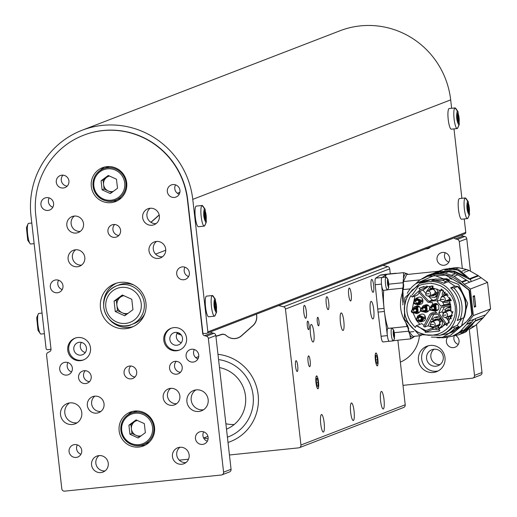 <?xml version="1.0" encoding="UTF-8"?>
<svg xmlns="http://www.w3.org/2000/svg" width="517" height="517" viewBox="0 0 517 517"><rect width="100%" height="100%" fill="white"/><g stroke="black" fill="none" stroke-linecap="round" stroke-linejoin="round"><path stroke-width="0.78" d="M258.145 394.762A45.38 44.404 68.9 0 1 230.239 441.66A45.38 44.404 68.9 0 1 228.01 442.449A45.38 44.404 -111.1 0 0 230.239 441.66A45.38 44.404 -111.1 0 0 258.145 394.762A45.38 44.404 -111.1 0 0 217.967 354.319A45.38 44.404 68.9 0 1 258.145 394.762M195.846 357.693A45.38 44.404 68.9 0 1 197.578 356.982A45.38 44.404 68.9 0 1 198.715 356.562A45.38 44.404 -111.1 0 0 197.578 356.982A45.38 44.404 -111.1 0 0 195.846 357.693M253.091 395.285A40.19 39.331 68.9 0 1 228.378 436.82A40.19 39.331 68.9 0 1 227.409 437.175A40.19 39.331 68.9 0 0 228.378 436.82A40.19 39.331 68.9 0 0 253.091 395.285A40.19 39.331 68.9 0 0 218.568 359.593A40.19 39.331 68.9 0 1 253.091 395.285M208.099 438.875A40.19 39.331 68.9 0 1 203.879 437.931A40.19 39.331 68.9 0 0 208.099 438.875M225.877 423.746A32.416 31.718 -111.1 0 0 234.22 424.489M219.479 367.581A32.416 31.718 68.9 0 1 245.504 396.067A32.416 31.718 68.9 0 1 226.498 429.188M159.204 215.007A11.665 11.413 -111.1 0 0 158.144 215.835L150.88 222.291M215.919 336.334A62.622 61.277 -111.1 0 0 221.289 334.661A5.183 5.073 68.9 0 1 226.265 335.559L226.737 335.953A11.665 11.413 -111.1 0 0 241.536 335.817L252.949 325.684A11.665 11.413 -111.1 0 0 256.438 314.155M176.937 333.433A62.622 61.277 -111.1 0 0 181.331 335.1M407.971 274.398A32.119 6.398 84.1 0 0 406.905 273.642A32.119 6.398 84.1 0 0 403.473 278.508A25.417 5.067 84.1 0 0 403.105 282.702A6.482 1.292 -95.9 0 1 402.698 288.169A25.417 5.067 84.1 0 0 402.42 292.628A32.119 6.398 84.1 0 0 402.982 303.725M405.716 322.065A32.119 6.398 84.1 0 0 405.832 322.602A25.417 5.067 84.1 0 0 407.06 326.479A6.482 1.292 -95.9 0 1 408.63 331.19A25.417 5.067 84.1 0 0 409.878 334.757A32.119 6.398 84.1 0 0 413.458 337.258A32.119 6.398 84.1 0 0 414.35 336.302M413.458 337.258L410.582 338.893L409.878 334.757M408.63 331.19L394.516 332.644M393.605 340.516A25.417 5.067 84.1 0 0 394.122 340.593L410.582 338.893M392.08 328.024L407.06 326.479M405.832 322.602C400.106 313.457 398.969 303.466 402.42 292.628M402.698 288.169L387.718 289.714M383.717 290.321A25.417 5.067 84.1 0 0 384.215 309.935A25.417 5.067 84.1 0 0 388.08 328.373M389.01 284.15L403.105 282.702M403.473 278.508L403.59 272.646L406.905 273.642M403.59 272.646L387.123 274.34A25.417 5.067 84.1 0 0 386.858 274.404A25.417 5.067 84.1 0 0 385.178 277.138M388.222 339.727A6.482 1.292 -95.9 0 1 387.375 335.617L384.396 311.473A33.321 6.637 -95.9 0 1 384.215 309.935A33.321 6.637 -95.9 0 1 384.047 308.39L381.501 284.079A6.482 1.292 -95.9 0 1 381.992 277.5L386.561 274.559A33.321 6.637 -95.9 0 1 386.858 274.404A33.321 6.637 -95.9 0 1 387.162 274.327L391.951 273.648L385.676 274.294A6.482 1.292 84.1 0 0 385.676 274.294A6.482 1.292 84.1 0 0 385.669 274.294L391.957 273.648M394.212 340.58A33.321 6.637 -95.9 0 1 394.09 340.606L393.502 340.69M382.942 341.937L389.217 341.291L382.929 341.937A6.482 1.292 -95.9 0 1 382.929 341.937A6.482 1.292 -95.9 0 1 381.055 336.27L378.076 312.126A33.321 6.637 -95.9 0 1 377.727 309.043L375.187 284.731A6.482 1.292 -95.9 0 1 375.672 278.146L380.241 275.206A33.321 6.637 -95.9 0 1 380.842 274.979L385.669 274.294M410.311 288.861L402.911 289.623L403.312 302.206M402.911 289.623L403.512 281.558L419.894 279.871M438.545 271.251L406.646 274.533L403.512 281.558M433.53 273.273L441.854 270.068M440.516 270.805L437.951 271.574L443.799 269.318L456.143 267.644L458.825 267.787L466.444 269.473L469.178 270.456L477.986 275.477L487.544 282.392L490.568 308.933L482.846 318.136L475.453 325.51L469.249 329.452M462.03 271.173L466.444 269.473M456.143 267.644L451.619 269.389M448.775 269.68L453.519 267.851M441.492 270.43L441.977 270.378M437.951 271.574L437.046 272.123M436.775 272.226L435.482 272.427M473.023 327.235L470.748 328.114M471.956 326.86L475.453 325.51M482.846 318.136L475.459 320.986M475.466 320.572L483.214 317.587M475.239 318.808L473.921 319.319L470.651 323.325L464.143 329.872L461.125 332.082L461.287 333.517L475.478 320.663L475.246 318.627L485.062 315.021M473.921 319.319L468.396 321.445L473.365 315.564L490.568 308.933M487.544 282.392L470.341 289.022L473.365 315.564M473.087 296.222L474.483 295.685L475.73 306.62L474.335 307.156L473.087 296.222M470.341 289.022L464.163 284.285L480.823 277.862M449.557 268.233L444.717 270.1L454.159 269.124L459.258 269.958L470.832 279.871L471.006 281.649M470.535 278.96L478.464 275.904M470.27 278.45L477.986 275.477M469.178 270.456L464.156 272.394M470.832 279.871L454.269 271.884L454.43 273.319L457.868 274.818L469.688 282.153M439.851 271.063L439.909 271.748M436.387 272.537L429 275.225L427.585 275.471L432.309 273.745M454.159 269.124L444.717 270.1M440.51 270.785L440.607 271.677M413.794 331.604L409.27 332.069L413.025 336.438L421.239 335.591M461.287 333.517L458.896 334.79L461.623 333.517L472.603 324.534L464.796 332.295L462.986 333.213L466.276 331.591L475.478 320.663M464.163 284.285L461.694 281.759L454.1 276.272L445.047 273.099L436.038 273.441L432.748 273.939L432.832 274.714C444.058 272.776 453.752 275.916 461.907 284.156L469.572 290.431L472.299 314.342L466.224 322.033L450.624 335.236M440.006 337.653L443.366 337.763L447.748 337.129M448.123 337.013L452.239 336.263L458.308 332.909L460.369 331.326L466.554 324.418L468.396 321.445M455.929 334.842L451.91 336.399L461.125 332.082M460.13 331.41L464.143 329.872M453.26 269.473L457.713 270.081L467.006 276.976L454.54 271.302L453.629 271.651L449.17 271.05L439.728 272.02L446.268 271.451L442.365 272.963M471.62 322.059L466.851 323.894M475.73 306.62L475.614 306.226M474.49 296.331L474.419 295.711M474.296 306.671L475.659 306.626M462.108 282.211L466.87 280.369M453.629 271.651L454.269 271.884M461.694 281.759L466.366 279.955M457.868 274.818L454.1 276.272M451.729 275.141L455.425 273.719M454.43 273.319L448.737 271.677L445.047 273.099M446.268 271.451L448.737 271.677M415.662 283.852L419.339 280.304L427.585 275.471M430.034 274.624L436.367 272.407M431.921 274.12L432.012 274.895L427.598 276.298L445.635 275.109L461.41 284.344L461.907 284.156M454.54 271.302L450.068 270.701L437.317 272.013L432.748 273.939M406.562 323.577L409.27 332.069M402.788 304.901L402.911 304.125M406.957 325.128L407.525 325.07M462.986 333.213L461.351 333.678M471.226 322.621L466.554 324.418M458.896 334.79L453.881 335.636M462.011 331.481L458.308 332.909M466.224 322.033L471.84 315.389M468.893 289.494L468.396 289.688L469.074 290.619L471.795 314.536L471.342 315.583M468.396 289.688L461.41 284.344M465.727 322.227L450.359 335.339L444.581 336.929M422.253 278.999L427.598 276.298M432.832 274.714L432.012 274.895M436.038 273.441L439.728 272.02L436.438 272.517M439.986 273.066L443.683 271.645M473.1 296.312L473.656 296.422M473.158 296.713L474.548 296.325L475.659 306.103L474.283 306.549M474.548 296.325L473.165 296.771M473.643 296.299L473.126 296.493M439.502 272.045L436.419 272.362M437.052 337.743L439.166 337.711M403.719 284.66L403.376 288.848M407.596 325.561L408.734 328.864M449.525 278.101L451.651 279.18M439.928 337.659L439.192 337.944M420.153 281.694L431.223 279.374L446.707 278.741L449.467 279.955L448.336 281.681L454.921 286.192L458.036 286.424C465.875 295.653 467.963 305.999 464.292 317.457L461.507 318.84L460.602 320.611M425.517 331.507L418.214 326.35M412.023 295.168L418.809 285.739M446.707 278.741L442.436 280.253L431.669 280.544A27.873 27.278 -111.1 0 1 444.045 283.335L448.336 281.681L455.025 286.198M458.036 286.424L453.932 287.924L450.63 287.846A27.873 27.278 -111.1 0 1 457.215 320.495L461.507 318.84L457.164 325.471L458.883 326.641L452.769 331.946L448.504 333.523A29.818 29.178 -111.1 0 0 454.857 328.082L452.873 327.119L457.164 325.471M429.078 281.539C458.585 279.406 468.008 326.356 439.877 335.346L418.938 334.667L404.397 319.151L404.766 297.882L419.823 283.329L429.078 281.539M431.223 279.374L426.932 281.028A27.873 27.278 -111.1 0 0 422.415 282.327L419.823 283.329M439.877 335.346L442.468 334.35A27.873 27.278 -111.1 0 0 452.873 327.119M450.63 287.846L454.921 286.192M440.284 335.19L448.504 333.523M458.883 326.641L452.465 332.063M458.579 326.757L454.857 328.082M457.215 320.495L464.292 317.457M457.739 286.541C465.61 295.763 467.698 306.109 463.995 317.574M444.045 283.335L445.48 281.571L449.467 279.955M446.404 278.857L449.163 280.072M426.932 281.028L417.129 282.864L420.399 281.532M417.129 282.864A29.818 29.178 -111.1 0 0 407.267 293.32M460.214 319.054A29.818 29.178 -111.1 0 0 453.932 287.924M445.48 281.571A29.818 29.178 -111.1 0 0 442.436 280.253M455.251 306.723L455.361 311.467C454.443 318.065 455.199 314.226 453.273 320.113L449.893 325.768L446.216 329.549C440.523 333.536 444.439 331.1 439.224 333.652C435.159 334.757 442.171 333.355 432.794 335.19C425.581 335.313 431.488 335.52 425.659 334.913L418.996 332.709C417.562 332.121 415.229 330.441 411.991 327.675L408.65 323.558C407.713 322.602 405.819 317.994 405.496 316.921L404.443 311.951L404.313 307.505L404.85 303.473L406.976 297.378C410.918 291.439 412.915 288.829 412.98 289.559C417.167 286.496 416.056 286.929 420.476 285.022L422.331 284.389C429.433 283.251 432.419 282.922 431.281 283.413L435.256 284.02L440.109 285.688C438.746 284.796 444.769 287.956 447.709 291L451.742 296.235L453.9 300.855L455.251 306.723M458.476 326.686L452.123 332.134M457.551 286.528C465.462 295.776 467.555 306.154 463.827 317.658M449.099 280.182L446.055 278.857M420.508 285.009L420.476 285.022C418.557 285.694 416.405 286.922 414.02 288.706C412.753 289.572 410.847 291.685 408.307 295.052L405.974 299.75L404.365 307.195C404.643 313.593 404.94 316.533 405.276 316.029L407.202 320.992L409.432 324.618C408.281 323.448 412.605 328.767 416.153 331.042C416.909 331.933 423.016 334.415 422.958 334.234L427.54 335.165L432.826 335.178C436.051 334.745 438.183 334.234 439.224 333.652L439.256 333.639M445.712 324.153L438.836 329.18L439.915 330.68L438.371 331.345L425.148 332.289L425.937 330.609L416.159 325.768L415.371 327.448C405.832 317.897 404.326 307.285 410.866 295.614L412.088 297.029L420.159 289.837L418.938 288.428L421.394 287.303L433.156 286.082L432.574 287.814L440.646 290.716L441.227 288.977L451.283 300.661L449.467 300.92L451.141 311.932L452.957 311.673L446.785 325.658L445.712 324.153L448.995 322.886M451.128 300.28L449.467 300.92M442.707 289.921L440.646 290.716M423.972 286.483L418.938 288.428M426.784 285.959L427.643 286.954L420.159 289.837M427.643 286.954L422.932 290.205L419.739 291.439L418.828 292.325L427.979 302.219L431.165 302.678L432.076 302.225L436.27 313.115L431.049 313.321L429.717 314.523L423.649 326.421L424.774 327.035L427.966 325.807L433.42 327.726L425.937 330.609M419.255 292.784L417.678 294.871L412.088 297.029M414.977 295.918L412.379 308.533M413.083 312.837L416.146 319.849M416.65 320.598L419.882 324.333M424.153 325.426L421.743 323.616L416.159 325.768M433.42 327.726L432.632 329.4L425.148 332.289M432.632 329.4L439.366 329.911M433.608 314.75L427.966 325.807M435.43 319.131L433.983 320.101L432.16 319.273L434.681 317.335L439.392 316.068M444.659 323.442C442.869 326.589 441.725 327.881 441.227 327.319L438.687 328.295C442.022 326.712 443.134 324.114 442.022 320.514L440.426 321.69L438.461 326.285L438.687 328.295M449.415 307.033L450.856 306.684M444.355 306.878L442.003 311.835L443.05 313.296M446.895 318.679L449.428 322.227M446.514 323.842L438.81 313.063L442.003 311.835M438.81 313.063L441.156 307.331L450.947 305.941M450.695 304.668L440.839 306.07L436.975 301.333L440.549 290.664M439.411 290.024L435.805 300.778L431.611 301.017L430.331 301.65M430.493 301.566L428.903 301.34L419.739 291.439M424.774 327.035L431.514 314.53L436.736 314.323L437.783 313.813L445.408 324.482M443.412 290.425L442.08 294.393M442.507 301.883L444.032 304.836L450.507 303.918M440.839 306.07L444.032 304.836M437.317 296.286L436.658 296.59M422.932 290.205L425.536 293.016M429.155 296.926L432.91 300.513M434.687 299.834L436.27 299.401M440.167 300.106L436.975 301.333M431.049 313.321L432.341 312.817L436.904 312.824M432.774 305.431L431.178 307.337L430.131 307.447L432.367 304.474L435.062 303.569C438.901 302.665 440.497 309.702 436.775 310.555L434.978 311.247L431.029 310.252M423.701 306.626L422.105 308.533L421.058 308.643L423.3 305.67L425.989 304.765C427.824 304.532 429.142 305.612 429.937 307.99M429.711 309.754L427.708 311.751L425.911 312.442L421.962 311.447M414.634 307.822L413.038 309.728L411.991 309.838L414.227 306.865L416.922 305.961C418.757 305.728 420.075 306.801 420.87 309.185M420.638 310.95L418.634 312.947L416.838 313.638L412.889 312.643M416.424 298.076L421.096 300.332L420.05 300.442L416.896 299.007L416.269 298.141L419.113 297.165C422.958 296.26 424.547 303.305 420.832 304.158L417.051 305.004L417.465 304.028L418.957 303.744M419.022 315.04L423.694 317.296L422.647 317.406L419.494 315.971L418.867 315.105L421.71 314.129C425.556 313.224 427.145 320.269 423.429 321.122L419.649 321.968L420.062 320.992L421.555 320.708M438.642 327.881L436.161 328.553L432.858 326.964M431.068 322.311L431.152 321.632L433 320.921L433.324 319.803M434.681 317.335L440.949 318.239M442.449 320.346L442.022 320.514M443.457 312.908L443.541 312.229L445.396 311.518L445.719 310.4M447.819 309.728L446.371 310.698L444.555 309.87L447.076 307.932L451.192 307.964M451.192 318.853L450.85 316.889L452.259 315.7M451.031 318.485L448.549 319.151L445.253 317.561M450.087 302.535L448.937 303.143L443.121 302.064L443.547 301.741M441.124 297.23L445.331 292.027L444.743 292.254M430.306 286.541L431.921 285.914L430.112 286.612L430.532 288.544L431.378 288.221L429.478 290.328M437.007 288.951L437.841 293.204L438.422 292.977M437.666 295.239L434.306 297.495L428.49 296.422L428.923 296.099M426.499 291.582L430.112 286.612M432.367 304.474L435.734 303.789L437.136 304.423L435.753 304.959L436.361 310.278L437.737 309.748L434.978 311.247M423.3 305.67L426.661 304.985L428.063 305.618L426.687 306.148L427.294 311.473L428.671 310.943L425.911 312.442M414.227 306.865L417.594 306.18L418.99 306.814L417.613 307.344L418.221 312.669L419.597 312.139L416.838 313.638M417.432 304.106L415.649 304.371L415.086 303.847M414.169 301.463L415.041 299.046L416.482 298.438M421.096 300.332L422.473 299.802L422.647 301.346L421.271 301.876L419.035 304.849M423.694 317.296L425.071 316.766L425.245 318.31L423.869 318.84L421.633 321.813M420.03 321.07L418.247 321.335L417.684 320.811M416.767 318.427L417.639 316.01L419.08 315.402M433 320.921L433.647 321.212M437.783 325.872L438.009 327.843M441.182 318.569L439.411 319.648M440.613 318.937L441.977 320.54M440.135 324.682L439.282 325.749M440.839 321.69L439.321 319.59L439.76 319.267L438.907 319.59L440.503 318.414M435.379 319.151L438.907 319.59M433.983 320.101L435.262 319.971M431.792 321.923L431.152 321.632M436.161 328.553L435.928 326.55L435.068 326.221M435.928 326.55L436.781 326.221L436.729 325.794M445.396 311.518L446.035 311.809M450.178 316.469L450.404 318.44M444.187 312.52L443.541 312.229M448.549 319.151L448.323 317.147L447.457 316.818M448.323 317.147L449.17 316.818L449.124 316.391M451.134 316.23L451.677 316.346M447.774 309.748L451.251 310.155M446.371 310.698L447.651 310.568M446.068 294.393L446.009 293.863L445.163 294.186L444.93 292.183M446.83 293.546L446.585 294.186M443.263 296.299L445.163 294.186M450.204 300.635L449.635 300.377L448.239 301.327L445.124 301.14M450.21 299.582L450.869 299.698M449.635 300.377L450.488 300.047L449.984 299.821L450.572 299.059M432.167 285.946L432.122 287.969M435.579 293.94L437.912 294.496M437.395 292.997L436.587 294.115M431.437 288.745L431.378 288.221M432.38 287.833L431.953 288.544M428.632 290.657L430.532 288.544M436.826 295.562L435.01 294.735L433.608 295.685L430.493 295.491M435.01 294.735L435.857 294.406L435.353 294.179L436.29 292.499M433.013 287.885L436.018 292.376L437.841 293.204M432.832 286.282L432.897 286.851M435.734 303.789L434.196 306.167M435.152 309.366L436.516 310.652M435.12 305.004L435.689 305.108M432.374 306.859A1.945 1.9 68.9 0 1 433.408 305.883L434.28 305.689L434.545 305.062L433.937 305.295L434.358 304.319M432.742 305.444L433.937 305.295M431.178 307.337L432.128 307.072M435.14 311.182L434.513 310.316L432.089 309.864M434.513 310.316L435.12 310.084L434.726 309.541M434.713 309.521L436.064 308.791M435.753 304.959L435.34 305.928L435.734 309.412L436.361 310.278M435.689 306.31L434.28 305.689M426.661 304.985L425.129 307.356M426.079 310.562L427.443 311.848M426.047 306.2L426.622 306.303M423.307 308.054A1.945 1.9 68.9 0 1 424.341 307.072L425.207 306.885L425.478 306.258L424.864 306.491L425.284 305.515M423.669 306.639L424.864 306.491M422.105 308.533L423.061 308.261M426.066 312.378L425.439 311.512L423.022 311.06M425.439 311.512L426.047 311.279L425.653 310.736M425.646 310.717L426.99 309.98M426.687 306.148L426.267 307.124L426.667 310.607L427.294 311.473M426.738 307.68L425.207 306.885M417.012 311.757L418.376 313.043M417.594 306.18L416.056 308.552M417.549 307.512A2.333 2.281 68.9 0 0 416.967 307.402L417.549 307.499M414.233 309.25A1.945 1.9 68.9 0 1 415.267 308.268L416.133 308.08L416.405 307.447L415.797 307.686L416.217 306.71M414.602 307.835L415.797 307.686M413.038 309.728L413.988 309.457M416.999 313.573L416.366 312.707L413.949 312.255M416.366 312.707L416.98 312.475L416.586 311.932M417.613 307.344L417.2 308.319L417.594 311.803L418.221 312.669M416.573 311.913L417.923 311.176M417.542 308.694L416.133 308.08M416.418 298.516L417.07 299.692M417.355 303.065L417.025 303.841M421.271 301.876L420.231 301.986L418.686 303.873L417.465 304.028M419.739 301.825L422.647 301.346M421.29 300.261L421.336 301.508A2.333 2.281 68.9 0 0 421.271 300.267M418.318 303.227L418.072 303.796M420.231 301.986L418.957 303.072M417.581 298.878L417.91 299.33L417.549 299.453M416.612 300.144L416.275 299.679L415.668 299.912L415.041 299.046M415.649 304.371L416.017 303.511M415.216 301.043L415.668 299.912M421.277 320.837L420.062 320.992M422.337 318.789L425.245 318.31M419.016 315.48L419.668 316.656M419.953 320.029L419.623 320.805M423.888 317.225L423.927 318.472M420.179 315.842L422.583 317.238L422.764 318.782L423.436 318.718L421.258 320.844M419.209 317.108L418.873 316.643L418.266 316.876L417.639 316.01M418.247 321.335L418.608 320.475M417.807 318.007L418.266 316.876M420.916 320.191L420.67 320.76M423.869 318.84L422.828 318.95M439.192 325.82A3.761 3.677 68.9 0 1 437.97 325.852M440.445 319.015A3.761 3.677 68.9 0 1 441.815 320.663M439.243 325.413L438.746 325.632M435.818 319.015L434.829 319.771M437.989 319.118L436.354 319.338M435.915 325.891L436.781 326.221M451.587 316.417A3.761 3.677 68.9 0 1 450.359 316.449M448.304 316.488L449.17 316.818M451.638 316.01L452.31 315.506M448.207 309.612L447.224 310.374M450.378 309.715L448.743 309.935M446.384 294.263L447.263 294.031M446.009 293.863L444.109 295.97M445.971 300.81L448.653 301.14M448.834 300.539L449.984 299.821M437.266 292.939A3.761 3.677 68.9 0 1 436.49 294.095M432.076 288.111A3.761 3.677 68.9 0 1 432.522 287.904M431.753 288.622L431.669 288.648A3.373 3.296 68.9 0 1 433.97 288.635M431.443 288.77L433.97 288.512M431.34 295.168L434.022 295.491M434.202 294.897L435.353 294.179M435.107 305.017A2.333 2.281 68.9 0 1 435.689 305.12M433.052 305.347L431.785 307.104M433.408 305.883A1.945 1.9 68.9 0 1 435.883 307.008A1.945 1.9 68.9 0 1 434.81 309.509L434.894 309.476M432.697 309.631L435.12 310.084M435.941 308.617L436.18 307.453M426.04 306.213A2.333 2.281 68.9 0 1 426.615 306.316M423.979 306.542L422.712 308.3M424.341 307.072A1.945 1.9 68.9 0 1 426.816 308.203A1.945 1.9 68.9 0 1 425.737 310.704L425.821 310.672M423.63 310.82L426.047 311.279M426.868 309.812L427.113 308.649M414.912 307.738L413.645 309.496M415.267 308.268A1.945 1.9 68.9 0 1 417.742 309.399A1.945 1.9 68.9 0 1 416.67 311.9L416.754 311.867M414.556 312.016L416.98 312.475M417.801 311.008L418.04 309.845M417.18 299.614A2.333 2.281 68.9 0 1 417.71 299.059M417.91 299.33L419.985 300.274L420.166 301.818M416.275 299.679L415.823 300.81M419.778 316.578A2.333 2.281 68.9 0 1 420.308 316.023M423.869 317.231A2.333 2.281 68.9 0 1 423.914 318.478M420.147 316.417L420.502 316.294M418.873 316.643L418.421 317.774M421.555 320.036L422.764 318.782M440.374 324.133A3.373 3.296 68.9 0 1 436.419 325.697M434.551 320.863A3.373 3.296 68.9 0 1 438.539 319.364M438.985 319.564A3.373 3.296 68.9 0 1 440.607 321.561M452.349 315.344A3.373 3.296 68.9 0 1 448.808 316.294M446.94 311.46A3.373 3.296 68.9 0 1 450.934 309.961M450.501 298.916A3.373 3.296 68.9 0 1 446.475 300.616M444.614 295.776A3.373 3.296 68.9 0 1 447.302 294.083M436.135 292.428A3.373 3.296 68.9 0 1 431.844 294.974M429.982 290.134A3.373 3.296 68.9 0 1 431.669 288.648M434.81 309.509A1.945 1.9 68.9 0 1 433.382 309.476M425.737 310.704A1.945 1.9 68.9 0 1 424.315 310.672M416.67 311.9A1.945 1.9 68.9 0 1 415.241 311.867M416.431 300.461A1.945 1.9 68.9 0 1 419.94 300.61A1.945 1.9 68.9 0 1 417.439 303.078M419.028 317.425A1.945 1.9 68.9 0 1 422.538 317.574A1.945 1.9 68.9 0 1 420.037 320.042M431.708 321.955L436.199 320.223A2.591 2.54 68.9 0 1 439.657 322.382A2.591 2.54 68.9 0 1 438.061 325.064L433.569 326.796C429.937 326.789 429.317 325.174 431.708 321.955A2.591 2.54 68.9 0 1 435.165 324.114A2.591 2.54 68.9 0 1 433.569 326.796M444.097 312.552A2.591 2.54 68.9 0 1 447.56 314.711A2.591 2.54 68.9 0 1 445.964 317.393C442.332 317.386 441.705 315.777 444.097 312.552L448.588 310.82A2.591 2.54 68.9 0 1 451.192 311.318M451.651 311.854A2.591 2.54 68.9 0 1 450.456 315.661L445.964 317.393M441.764 296.874A2.591 2.54 68.9 0 1 445.227 299.033A2.591 2.54 68.9 0 1 443.631 301.715C439.999 301.708 439.372 300.093 441.764 296.874L446.255 295.142A2.591 2.54 68.9 0 1 448.207 295.207M449.732 297.501A2.591 2.54 68.9 0 1 448.123 299.983L443.631 301.715M427.139 291.233L431.624 289.501A2.591 2.54 68.9 0 1 435.088 291.659A2.591 2.54 68.9 0 1 433.492 294.341L429 296.067C425.368 296.06 424.741 294.451 427.139 291.233A2.591 2.54 68.9 0 1 430.596 293.391A2.591 2.54 68.9 0 1 429 296.067M433.033 306.445A1.557 1.525 68.9 0 1 435.204 307.705A1.557 1.525 68.9 0 1 434.151 309.34M423.966 307.641A1.557 1.525 68.9 0 1 426.131 308.895A1.557 1.525 68.9 0 1 425.077 310.536M414.892 308.836A1.557 1.525 68.9 0 1 417.064 310.09A1.557 1.525 68.9 0 1 416.011 311.732M417.09 300.047A1.557 1.525 68.9 0 1 419.255 301.301A1.557 1.525 68.9 0 1 418.208 302.943M419.688 317.011A1.557 1.525 68.9 0 1 421.853 318.265A1.557 1.525 68.9 0 1 420.806 319.907M433.705 324.405L430.577 324.728L433.705 324.405M446.093 315.008L442.972 315.325L446.093 315.008M443.76 299.324L440.639 299.647L443.76 299.324M429.129 293.682L426.008 294.005L429.129 293.682M433.252 306.684A1.299 1.267 68.9 0 1 433.866 309.179L431.249 310.187A1.299 1.267 68.9 0 1 429.517 309.108A1.299 1.267 68.9 0 1 431.966 308.52A1.299 1.267 68.9 0 1 431.249 310.187L429.465 309.14L430.312 307.77L432.936 306.755A1.299 1.267 68.9 0 1 433.252 306.684M424.186 307.873A1.299 1.267 68.9 0 1 424.793 310.374L422.176 311.383A1.299 1.267 68.9 0 1 420.444 310.303A1.299 1.267 68.9 0 1 422.893 309.715A1.299 1.267 68.9 0 1 422.176 311.383L420.399 310.336L421.245 308.966L423.862 307.951A1.299 1.267 68.9 0 1 424.186 307.873M415.112 309.069A1.299 1.267 68.9 0 1 415.726 311.57L413.109 312.578A1.299 1.267 68.9 0 1 411.377 311.499A1.299 1.267 68.9 0 1 413.826 310.911A1.299 1.267 68.9 0 1 413.109 312.578L411.325 311.531L412.172 310.155L414.796 309.147A1.299 1.267 68.9 0 1 415.112 309.069M417.309 300.28A1.299 1.267 68.9 0 1 417.923 302.775L415.3 303.789A1.299 1.267 68.9 0 1 413.574 302.71A1.299 1.267 68.9 0 1 416.017 302.122A1.299 1.267 68.9 0 1 415.3 303.789L413.522 302.742L414.369 301.366L416.986 300.358A1.299 1.267 68.9 0 1 417.309 300.28M419.907 317.244A1.299 1.267 68.9 0 1 420.521 319.739L417.898 320.753A1.299 1.267 68.9 0 1 416.172 319.674A1.299 1.267 68.9 0 1 418.615 319.086A1.299 1.267 68.9 0 1 417.898 320.753L416.12 319.706L416.967 318.33L419.584 317.322A1.299 1.267 68.9 0 1 419.907 317.244M430.635 309.108L430.131 309.16L430.635 309.108M421.562 310.303L421.058 310.355L421.562 310.303M412.495 311.493L411.991 311.544L412.495 311.493M414.692 302.703L414.182 302.755L414.692 302.703M417.29 319.668L416.78 319.719L417.29 319.668M388.196 286.308A3.108 0.62 84.1 0 0 388.39 284.738L387.685 284.809M388.086 286.463L388.39 284.738M387.356 280.304L388.39 284.693A3.108 0.62 84.1 0 0 388.293 283.161A3.108 0.62 84.1 0 0 387.588 280.44M387.679 284.77L388.39 284.693M388.687 283.122A3.108 0.62 -95.9 0 1 388.409 286.45A3.108 0.62 -95.9 0 1 387.492 283.587A3.108 0.62 -95.9 0 1 387.769 280.259A3.108 0.62 -95.9 0 1 388.687 283.122M388.571 287.575L387.608 279.128L388.086 279.535L388.571 287.575A10.372 10.146 -111.1 0 1 387.498 289.921A6.482 1.292 -95.9 0 1 387.427 289.94A6.482 1.292 -95.9 0 1 385.514 283.969A6.482 1.292 -95.9 0 1 386.031 277.06A6.482 1.292 -95.9 0 1 386.102 277.041A6.482 1.292 -95.9 0 1 386.445 277.222L388.086 279.535M388.862 287.09L387.731 289.694A6.482 1.292 -95.9 0 1 387.498 289.921M386.102 277.041L382.121 277.455A6.482 1.292 -95.9 0 0 381.533 284.382A6.482 1.292 84.1 0 0 383.446 290.347L387.427 289.94M393.999 337.246A3.108 0.62 84.1 0 0 394.193 335.675L393.489 335.753M393.889 337.401L394.193 335.675M393.159 331.242L394.193 335.636A3.108 0.62 84.1 0 0 394.096 334.105A3.108 0.62 84.1 0 0 393.398 331.384M393.482 335.707L394.193 335.636M394.49 334.066A3.108 0.62 -95.9 0 1 394.212 337.388A3.108 0.62 -95.9 0 1 393.295 334.525A3.108 0.62 -95.9 0 1 393.579 331.197A3.108 0.62 -95.9 0 1 394.49 334.066M394.374 338.519L393.411 330.072L393.889 330.479L394.374 338.519A10.372 10.146 -111.1 0 1 393.301 340.865A6.482 1.292 -95.9 0 1 393.23 340.877A6.482 1.292 -95.9 0 1 391.324 334.913A6.482 1.292 -95.9 0 1 391.834 327.998A6.482 1.292 -95.9 0 1 391.905 327.985A6.482 1.292 -95.9 0 1 392.254 328.159L393.889 330.479M394.665 338.034L393.534 340.632A6.482 1.292 -95.9 0 1 393.301 340.865M391.905 327.985L387.924 328.392A6.482 1.292 -95.9 0 0 387.336 335.32A6.482 1.292 84.1 0 0 389.249 341.291L393.23 340.877M395.686 273.461A6.482 1.292 -95.9 0 1 395.906 273.247A6.482 1.292 -95.9 0 1 395.977 273.235A6.482 1.292 -95.9 0 1 396.313 273.396M391.705 273.868A6.482 1.292 -95.9 0 1 391.996 273.642L395.977 273.235M303.841 312.636A6.34 1.267 84.1 0 0 303.699 311.286M326.285 303.977A6.34 1.267 84.1 0 0 326.149 302.626M348.736 295.317A6.34 1.267 84.1 0 0 348.6 293.966M371.187 286.657A6.34 1.267 84.1 0 0 371.044 285.306M318.491 381.85A6.482 1.292 84.1 0 0 316.578 375.878A6.482 1.292 84.1 0 0 315.958 382.464A6.482 1.292 84.1 0 0 317.91 388.778A6.482 1.292 84.1 0 0 318.491 381.85M377.856 358.947A6.482 1.292 84.1 0 0 375.943 352.982A6.482 1.292 84.1 0 0 375.323 359.561A6.482 1.292 84.1 0 0 377.274 365.874A6.482 1.292 84.1 0 0 377.856 358.947M310.168 360.885A5.448 1.086 84.1 0 0 308.559 355.877A5.448 1.086 84.1 0 0 308.042 361.402A5.448 1.086 84.1 0 0 309.677 366.708A5.448 1.086 84.1 0 0 310.168 360.885M313.871 332.599A8.815 1.758 84.1 0 0 311.273 324.482A8.815 1.758 84.1 0 0 310.426 333.433A8.815 1.758 84.1 0 0 313.076 342.021A8.815 1.758 84.1 0 0 313.871 332.599M343.805 321.051A8.815 1.758 84.1 0 0 341.201 312.94A8.815 1.758 84.1 0 0 340.36 321.891A8.815 1.758 84.1 0 0 343.01 330.479A8.815 1.758 84.1 0 0 343.805 321.051M354.061 411.099A8.815 1.758 84.1 0 0 351.463 402.982A8.815 1.758 84.1 0 0 350.616 411.933A8.815 1.758 84.1 0 0 353.266 420.521A8.815 1.758 84.1 0 0 354.061 411.099M373.733 309.509A8.815 1.758 84.1 0 0 371.135 301.392A8.815 1.758 84.1 0 0 370.288 310.342A8.815 1.758 84.1 0 0 372.944 318.931A8.815 1.758 84.1 0 0 373.733 309.509M383.995 399.551A8.815 1.758 84.1 0 0 381.397 391.44A8.815 1.758 84.1 0 0 380.551 400.391A8.815 1.758 84.1 0 0 383.2 408.979A8.815 1.758 84.1 0 0 383.995 399.551M318.957 321.238A4.278 0.853 84.1 0 0 317.697 317.302A4.278 0.853 84.1 0 0 317.283 321.645A4.278 0.853 84.1 0 0 318.569 325.813A4.278 0.853 84.1 0 0 318.957 321.238M308.979 325.083A4.278 0.853 84.1 0 0 307.718 321.147A4.278 0.853 84.1 0 0 307.305 325.49A4.278 0.853 84.1 0 0 308.591 329.659A4.278 0.853 84.1 0 0 308.979 325.083M328.741 302.691A6.482 1.292 84.1 0 0 326.834 296.726A6.482 1.292 84.1 0 0 326.208 303.305A6.482 1.292 84.1 0 0 328.159 309.618A6.482 1.292 84.1 0 0 328.741 302.691M306.297 311.35A6.482 1.292 84.1 0 0 304.384 305.385A6.482 1.292 84.1 0 0 303.763 311.964A6.482 1.292 84.1 0 0 305.709 318.278A6.482 1.292 84.1 0 0 306.297 311.35M229.438 454.986L298.716 447.851A2.591 2.54 -111.1 0 0 300.952 445.014L285.462 309.063A2.591 2.54 -111.1 0 0 283.523 306.814L278.689 305.573M300.952 445.014L405.212 404.798L397.857 340.205M390.29 273.823L389.728 268.84L285.462 309.063M351.192 294.031A6.482 1.292 84.1 0 0 349.279 288.066A6.482 1.292 84.1 0 0 348.658 294.645A6.482 1.292 84.1 0 0 350.61 300.959A6.482 1.292 84.1 0 0 351.192 294.031M373.642 285.371A6.482 1.292 84.1 0 0 371.729 279.406A6.482 1.292 84.1 0 0 371.109 285.985A6.482 1.292 84.1 0 0 373.061 292.299A6.482 1.292 84.1 0 0 373.642 285.371M324.133 422.647A8.815 1.758 84.1 0 0 321.529 414.531A8.815 1.758 84.1 0 0 320.689 423.481A8.815 1.758 84.1 0 0 323.338 432.07A8.815 1.758 84.1 0 0 324.133 422.647M297.695 365.7A5.448 1.086 84.1 0 0 296.092 360.685A5.448 1.086 84.1 0 0 295.569 366.21A5.448 1.086 84.1 0 0 297.204 371.516A5.448 1.086 84.1 0 0 297.695 365.7M405.212 404.798A2.591 2.54 68.9 0 1 403.622 407.474L299.356 447.696M382.948 265.357L387.789 266.598A2.591 2.54 68.9 0 1 389.728 268.84M179.257 460.156L188.531 459.199M159.23 215.143A11.671 11.419 -111.1 0 0 158.228 215.932L150.99 222.362M215.899 336.14A62.428 61.084 -111.1 0 0 221.16 334.499A5.183 5.073 68.9 0 1 226.291 335.539A11.671 11.419 -111.1 0 0 241.452 335.72L252.865 325.587A11.671 11.419 -111.1 0 0 256.387 314.174M177.021 333.258A62.428 61.084 -111.1 0 0 181.131 334.822M316.12 376.693A6.34 1.267 84.1 0 0 316.346 384.919A6.34 1.267 84.1 0 0 318.298 388.189A6.34 1.267 84.1 0 0 318.097 379.491A6.34 1.267 84.1 0 0 317.083 376.376A6.34 1.267 84.1 0 0 316.12 376.693M316.32 382.076L317.121 386.063L318.045 386.322L318.168 382.586L317.367 378.593L316.443 378.334L316.32 382.076M316.436 378.69L317.367 378.593M316.462 382.761L318.168 382.586M375.484 353.796A6.34 1.267 84.1 0 0 375.71 362.023A6.34 1.267 84.1 0 0 377.662 365.286A6.34 1.267 84.1 0 0 377.462 356.594A6.34 1.267 84.1 0 0 376.447 353.479A6.34 1.267 84.1 0 0 375.484 353.796M375.685 359.173L376.486 363.167L377.41 363.419L377.533 359.683L376.731 355.696L375.814 355.438L375.685 359.173M375.801 355.786L376.731 355.696M375.827 359.858L377.533 359.683M469.598 214.355L467.93 218.2A10.372 2.068 -95.9 0 1 467.542 218.581A10.372 2.068 -95.9 0 1 467.433 218.607L461.558 219.214A10.372 2.068 -95.9 0 1 458.495 209.663A10.372 2.068 -95.9 0 1 459.432 198.58L465.306 197.972A10.372 2.068 -95.9 0 1 465.882 198.276L468.292 201.695L469.598 214.355L469.126 215.117C466.838 211.11 466.302 206.432 467.53 201.061L468.292 201.695M467.433 218.607A10.372 2.068 -95.9 0 1 464.376 209.062A10.372 2.068 -95.9 0 1 465.197 197.998A10.372 2.068 -95.9 0 1 465.306 197.972M469.313 207.711A5.118 1.021 -95.9 0 1 468.854 213.185A5.118 1.021 -95.9 0 1 467.342 208.467A5.118 1.021 -95.9 0 1 467.801 202.994A5.118 1.021 -95.9 0 1 469.313 207.711M468.512 212.965A5.118 1.021 84.1 0 0 468.686 207.776A5.118 1.021 84.1 0 0 467.517 203.278M467.355 203.782L468.376 212.745M459.335 124.306L457.674 128.151A10.372 2.068 -95.9 0 1 457.28 128.533A10.372 2.068 -95.9 0 1 457.17 128.565L451.296 129.166A10.372 2.068 -95.9 0 1 448.239 119.621A10.372 2.068 -95.9 0 1 449.17 108.531L455.05 107.93A10.372 2.068 -95.9 0 1 455.619 108.227L458.036 111.653L459.335 124.306L458.87 125.069C456.576 121.068 456.046 116.383 457.267 111.019L458.036 111.653M457.17 128.565A10.372 2.068 -95.9 0 1 454.113 119.013A10.372 2.068 -95.9 0 1 454.941 107.956A10.372 2.068 -95.9 0 1 455.05 107.93M459.057 117.663A5.118 1.021 -95.9 0 1 458.592 123.136A5.118 1.021 -95.9 0 1 457.086 118.425A5.118 1.021 -95.9 0 1 457.545 112.952A5.118 1.021 -95.9 0 1 459.057 117.663M458.256 122.917A5.118 1.021 84.1 0 0 458.424 117.727A5.118 1.021 84.1 0 0 457.254 113.229M457.093 113.74L458.114 122.703M216.668 311.919L215.007 315.758A10.372 2.068 -95.9 0 1 214.62 316.145A10.372 2.068 -95.9 0 1 214.51 316.171L208.629 316.779A10.372 2.068 -95.9 0 1 205.572 307.227A10.372 2.068 -95.9 0 1 206.503 296.144L212.384 295.537A10.372 2.068 -95.9 0 1 212.952 295.84L215.369 299.259L216.668 311.919L216.203 312.682C213.915 308.675 213.379 303.99 214.6 298.626L215.369 299.259M214.51 316.171A10.372 2.068 -95.9 0 1 211.447 306.626A10.372 2.068 -95.9 0 1 212.274 295.562A10.372 2.068 -95.9 0 1 212.384 295.537M216.39 305.276A5.118 1.021 -95.9 0 1 215.925 310.749A5.118 1.021 -95.9 0 1 214.419 306.032A5.118 1.021 -95.9 0 1 214.878 300.558A5.118 1.021 -95.9 0 1 216.39 305.276M215.589 310.53A5.118 1.021 84.1 0 0 215.757 305.34A5.118 1.021 84.1 0 0 214.587 300.842M214.426 301.346L215.447 310.31M206.412 221.871L204.745 225.716A10.372 2.068 -95.9 0 1 204.357 226.097A10.372 2.068 -95.9 0 1 204.247 226.123L198.373 226.73A10.372 2.068 -95.9 0 1 195.31 217.185A10.372 2.068 -95.9 0 1 196.247 206.096L202.121 205.488A10.372 2.068 -95.9 0 1 202.696 205.792L205.107 209.217L206.412 221.871L205.947 222.633C203.653 218.633 203.116 213.948 204.344 208.584L205.107 209.217M204.247 226.123A10.372 2.068 -95.9 0 1 201.191 216.578A10.372 2.068 -95.9 0 1 202.011 205.52A10.372 2.068 -95.9 0 1 202.121 205.488M206.128 215.227A5.118 1.021 -95.9 0 1 205.669 220.701A5.118 1.021 -95.9 0 1 204.157 215.99A5.118 1.021 -95.9 0 1 204.616 210.509A5.118 1.021 -95.9 0 1 206.128 215.227M205.327 220.481A5.118 1.021 84.1 0 0 205.501 215.292A5.118 1.021 84.1 0 0 204.331 210.794M204.17 211.298L205.191 220.268M31.789 223.034L28.597 223.363A10.372 2.068 84.1 0 0 28.487 223.389A10.372 2.068 84.1 0 0 28.099 223.777A10.372 2.068 84.1 0 0 27.666 234.453A10.372 2.068 84.1 0 0 30.154 243.701A10.372 2.068 84.1 0 0 30.723 243.998A10.372 2.068 84.1 0 0 30.833 243.972M28.099 223.777L26.432 227.622L27.737 240.276L30.154 243.701M42.051 313.082L38.859 313.412A10.372 2.068 84.1 0 0 38.749 313.438A10.372 2.068 84.1 0 0 38.361 313.825A10.372 2.068 84.1 0 0 37.922 324.502A10.372 2.068 84.1 0 0 40.41 333.743A10.372 2.068 84.1 0 0 40.985 334.047A10.372 2.068 84.1 0 0 41.095 334.021M38.361 313.825L36.694 317.664L37.999 330.324L40.41 333.743M83.631 135.215A77.789 76.122 -111.1 0 0 35.796 215.608L51.009 349.085A2.591 2.54 68.9 0 1 49.619 351.67L47.965 352.491A2.591 2.54 -111.1 0 0 46.575 355.082L61.814 488.836A2.591 2.54 -111.1 0 0 64.631 491.15L221.347 475.007A2.591 2.54 -111.1 0 0 223.583 472.176L208.345 338.415A2.591 2.54 -111.1 0 0 206.406 336.166L204.603 335.707A2.591 2.54 68.9 0 1 202.664 333.459L187.458 199.982A77.789 76.122 -111.1 0 0 83.631 135.215L83.883 135.118A77.789 76.122 68.9 0 1 187.703 199.885L202.8 332.386A1.299 1.267 -111.1 0 0 204.215 333.543L206.742 333.278A1.299 1.267 -111.1 0 0 207.86 331.862L192.763 199.368A82.978 81.195 -111.1 0 0 82.016 130.284A82.978 81.195 -111.1 0 0 30.994 216.028L46.091 348.529A1.299 1.267 -111.1 0 0 47.499 349.686L50.026 349.421A1.299 1.267 -111.1 0 0 50.976 348.813M207.86 331.862L465.772 232.372L464.24 218.937M461.894 198.328L453.984 128.888M451.632 108.279L450.675 99.878A82.978 81.195 -111.1 0 0 339.928 30.794L82.016 130.284M465.772 232.372A1.299 1.267 68.9 0 1 464.977 233.716L207.058 333.2M430.739 246.919A6.482 6.346 68.9 0 1 425.724 248.858M449.654 258.203A6.482 6.346 -111.1 0 0 441.001 252.807A6.482 6.346 -111.1 0 0 437.421 261.137A6.482 6.346 -111.1 0 0 449.654 258.203M400.352 362.126A32.416 31.718 -111.1 0 0 419.429 335.779M476.545 324.644L481.999 372.492A2.591 2.54 68.9 0 1 480.403 375.174L472.919 378.063A2.591 2.54 -111.1 0 1 472.279 378.211L403.002 385.352M472.919 378.063A2.591 2.54 -111.1 0 0 474.516 375.381L481.999 372.492M461.565 235.028A2.591 2.54 -111.1 0 0 463.019 236.03L464.815 236.489A2.591 2.54 68.9 0 1 466.754 238.738L459.277 241.62L462.321 268.381M469.281 329.432L474.516 375.381M459.277 241.62A2.591 2.54 -111.1 0 0 457.338 239.377L464.815 236.489M463.019 236.03L455.535 238.912L457.338 239.377M455.535 238.912A2.591 2.54 68.9 0 1 454.081 237.917M447.657 337.194A6.482 6.346 -111.1 0 0 455.05 347.23A6.482 6.346 -111.1 0 0 455.593 335.462M444.995 357.596A13.616 13.319 -111.1 0 0 426.829 346.261A13.616 13.319 -111.1 0 0 419.3 363.761A13.616 13.319 -111.1 0 0 444.995 357.596M445.273 252.729A6.482 6.346 -111.1 0 0 448.885 262.1M466.754 238.738L470.431 270.986M454.385 335.585A6.482 6.346 -111.1 0 0 458.262 344.425M440.025 364.582A8.556 8.375 68.9 0 1 434.106 349.227M443.263 356.872A8.556 8.375 -111.1 0 0 431.837 349.751A8.556 8.375 -111.1 0 0 427.107 360.743A8.556 8.375 -111.1 0 0 443.263 356.872M428.464 345.75A13.616 13.319 -111.1 0 0 438.183 370.941M124.707 315.797L115.265 311.505L114.083 301.107L122.335 295L131.777 299.285L132.959 309.683L124.707 315.797M133.838 285.054A20.745 20.299 -111.1 0 0 119.046 284.886L116.551 285.849C107.465 290.024 103.2 297.178 103.749 307.318C106.418 324.133 123.699 328.98 131.486 324.56A20.745 20.299 68.9 0 1 103.801 307.285A20.745 20.299 68.9 0 1 116.551 285.849A20.745 20.299 68.9 0 1 142.957 297.902A20.745 20.299 68.9 0 1 131.486 324.56L133.981 323.597A20.745 20.299 -111.1 0 0 144.831 313.541M126.284 314.627L117.508 310.639L115.265 311.505M114.083 301.107L116.325 300.241L117.508 310.639M116.325 300.241L123.001 295.304M123.815 295.672A9.073 8.879 -111.1 0 0 122.232 312.785A9.073 8.879 -111.1 0 0 128.067 313.308M138.168 437.989L129.948 434.254L128.914 425.2L136.107 419.882L144.321 423.617L145.355 432.671L138.168 437.989M137.393 410.97A16.854 16.492 -111.1 0 0 135.06 411.668L131.266 413.135C123.899 416.515 120.442 422.324 120.888 430.564C123.065 444.245 137.102 448.168 143.403 444.581A16.854 16.492 68.9 0 1 120.907 430.551A16.854 16.492 68.9 0 1 131.266 413.135A16.854 16.492 68.9 0 1 152.722 422.925A16.854 16.492 68.9 0 1 143.403 444.581L147.19 443.121A16.854 16.492 -111.1 0 0 149.387 442.08M139.571 436.949L131.945 433.485L129.948 434.254M128.914 425.2L130.911 424.431L131.945 433.485M130.911 424.431L136.695 420.153M137.38 420.463A7.904 7.736 -111.1 0 0 136.055 435.353A7.904 7.736 -111.1 0 0 141.102 435.818M110.321 193.578L102.101 189.842L101.067 180.788L108.26 175.47L116.474 179.205L117.508 188.259L110.321 193.578M109.546 166.558A16.854 16.492 -111.1 0 0 107.213 167.262L103.419 168.723C96.052 172.103 92.595 177.913 93.041 186.152C95.218 199.833 109.255 203.756 115.556 200.176A16.854 16.492 68.9 0 1 93.06 186.139A16.854 16.492 68.9 0 1 103.419 168.723A16.854 16.492 68.9 0 1 124.875 178.514A16.854 16.492 68.9 0 1 115.556 200.176L119.343 198.709A16.854 16.492 -111.1 0 0 121.54 197.668M111.724 192.537L104.098 189.073L102.101 189.842M101.067 180.788L103.064 180.019L104.098 189.073M103.064 180.019L108.848 175.741M109.533 176.051A7.904 7.736 -111.1 0 0 108.208 190.941A7.904 7.736 -111.1 0 0 113.255 191.406M81.427 342.403A6.482 6.346 -111.1 0 0 85.331 352.523M177.48 332.509A6.482 6.346 -111.1 0 0 181.383 342.629M52.812 207.259A6.482 6.346 68.9 0 1 49.199 197.882M62.195 289.585A6.482 6.346 68.9 0 1 58.576 280.214M80.956 454.243A6.482 6.346 68.9 0 1 77.337 444.866M207.336 441.221A6.482 6.346 68.9 0 1 203.717 431.85M206.406 336.166L213.889 333.284L212.086 332.819L204.603 335.707M213.889 333.284A2.591 2.54 68.9 0 1 215.828 335.527L208.345 338.415M223.583 472.176L231.067 469.287L215.828 335.527M231.067 469.287A2.591 2.54 68.9 0 1 229.47 471.969L221.987 474.852M210.632 331.824A2.591 2.54 -111.1 0 0 212.086 332.819M197.953 358.895A6.482 6.346 68.9 0 1 194.34 349.518M71.572 371.91A6.482 6.346 68.9 0 1 67.96 362.54M188.576 276.563A6.482 6.346 68.9 0 1 184.963 267.192M179.192 194.237A6.482 6.346 68.9 0 1 175.58 184.866M81.77 412.598A10.889 10.657 -111.1 0 0 67.236 403.531A10.889 10.657 -111.1 0 0 60.534 414.783A10.889 10.657 -111.1 0 0 75.075 423.856A10.889 10.657 -111.1 0 0 81.77 412.598M208.151 399.576A10.889 10.657 -111.1 0 0 193.617 390.509A10.889 10.657 -111.1 0 0 186.921 401.767A10.889 10.657 -111.1 0 0 201.456 410.834A10.889 10.657 -111.1 0 0 208.151 399.576M90.514 347.928A11.671 11.419 -111.1 0 0 74.939 338.208A11.671 11.419 -111.1 0 0 68.483 353.208A11.671 11.419 -111.1 0 0 90.514 347.928M186.566 338.034A11.671 11.419 -111.1 0 0 170.991 328.314A11.671 11.419 -111.1 0 0 164.535 343.314A11.671 11.419 -111.1 0 0 186.566 338.034M91.212 376.486A6.482 6.346 -111.1 0 0 82.558 371.09A6.482 6.346 -111.1 0 0 78.972 379.42A6.482 6.346 -111.1 0 0 91.212 376.486M182.204 367.115A6.482 6.346 -111.1 0 0 173.55 361.713A6.482 6.346 -111.1 0 0 169.964 370.049A6.482 6.346 -111.1 0 0 182.204 367.115M68.929 180.956A6.482 6.346 -111.1 0 0 60.276 175.56A6.482 6.346 -111.1 0 0 56.696 183.89A6.482 6.346 -111.1 0 0 68.929 180.956M136.708 371.801A6.482 6.346 -111.1 0 0 128.054 366.404A6.482 6.346 -111.1 0 0 124.468 374.735A6.482 6.346 -111.1 0 0 136.708 371.801M120.584 230.298A6.482 6.346 -111.1 0 0 111.93 224.901A6.482 6.346 -111.1 0 0 108.35 233.232A6.482 6.346 -111.1 0 0 120.584 230.298M83.521 223.706A8.556 8.375 -111.1 0 0 72.096 216.578A8.556 8.375 -111.1 0 0 66.835 225.425A8.556 8.375 -111.1 0 0 78.254 232.547A8.556 8.375 -111.1 0 0 83.521 223.706M159.346 215.893A8.556 8.375 -111.1 0 0 147.927 208.771A8.556 8.375 -111.1 0 0 142.666 217.612A8.556 8.375 -111.1 0 0 154.085 224.733A8.556 8.375 -111.1 0 0 159.346 215.893M104.04 403.796A8.556 8.375 -111.1 0 0 92.614 396.675A8.556 8.375 -111.1 0 0 87.354 405.515A8.556 8.375 -111.1 0 0 98.779 412.637A8.556 8.375 -111.1 0 0 104.04 403.796M179.871 395.983A8.556 8.375 -111.1 0 0 168.445 388.862A8.556 8.375 -111.1 0 0 163.185 397.702A8.556 8.375 -111.1 0 0 174.604 404.83A8.556 8.375 -111.1 0 0 179.871 395.983M84.801 257.408A8.556 8.375 -111.1 0 0 73.382 250.286A8.556 8.375 -111.1 0 0 68.121 259.127A8.556 8.375 -111.1 0 0 79.54 266.255A8.556 8.375 -111.1 0 0 84.801 257.408M165.686 249.078A8.556 8.375 -111.1 0 0 154.266 241.956A8.556 8.375 -111.1 0 0 149.006 250.797A8.556 8.375 -111.1 0 0 160.425 257.925A8.556 8.375 -111.1 0 0 165.686 249.078M108.253 463.232A8.556 8.375 -111.1 0 0 96.834 456.104A8.556 8.375 -111.1 0 0 91.567 464.951A8.556 8.375 -111.1 0 0 102.993 472.073A8.556 8.375 -111.1 0 0 108.253 463.232M189.138 454.895A8.556 8.375 -111.1 0 0 177.719 447.774A8.556 8.375 -111.1 0 0 172.452 456.614A8.556 8.375 -111.1 0 0 183.878 463.743A8.556 8.375 -111.1 0 0 189.138 454.895M40.946 204.667A6.482 6.346 68.9 0 1 53.18 201.733A6.482 6.346 68.9 0 1 49.593 210.064A6.482 6.346 68.9 0 1 40.946 204.667M50.323 286.993A6.482 6.346 68.9 0 1 62.563 284.059A6.482 6.346 68.9 0 1 58.977 292.389A6.482 6.346 68.9 0 1 50.323 286.993M59.707 369.319A6.482 6.346 68.9 0 1 71.941 366.385A6.482 6.346 68.9 0 1 68.354 374.715A6.482 6.346 68.9 0 1 59.707 369.319M186.088 356.303A6.482 6.346 68.9 0 1 198.328 353.369A6.482 6.346 68.9 0 1 194.741 361.7A6.482 6.346 68.9 0 1 186.088 356.303M69.084 451.645A6.482 6.346 68.9 0 1 81.324 448.711A6.482 6.346 68.9 0 1 77.737 457.047A6.482 6.346 68.9 0 1 69.084 451.645M195.465 438.629A6.482 6.346 68.9 0 1 207.705 435.695A6.482 6.346 68.9 0 1 204.118 444.025A6.482 6.346 68.9 0 1 195.465 438.629M145.968 303.169A23.336 22.838 -111.1 0 0 114.819 283.736A23.336 22.838 -111.1 0 0 101.914 313.729A23.336 22.838 -111.1 0 0 131.622 327.287A23.336 22.838 -111.1 0 0 145.968 303.169M154.531 427.229A18.153 17.759 -111.1 0 0 130.303 412.114A18.153 17.759 -111.1 0 0 120.267 435.443A18.153 17.759 -111.1 0 0 143.371 445.984A18.153 17.759 -111.1 0 0 154.531 427.229M126.684 182.818A18.153 17.759 -111.1 0 0 102.456 167.708A18.153 17.759 -111.1 0 0 92.42 191.032A18.153 17.759 -111.1 0 0 115.524 201.578A18.153 17.759 -111.1 0 0 126.684 182.818M176.704 273.971A6.482 6.346 68.9 0 1 188.944 271.037A6.482 6.346 68.9 0 1 185.357 279.367A6.482 6.346 68.9 0 1 176.704 273.971M167.327 191.645A6.482 6.346 68.9 0 1 179.567 188.711A6.482 6.346 68.9 0 1 175.98 197.042A6.482 6.346 68.9 0 1 167.327 191.645M104.654 167.023A18.153 17.759 -111.1 0 0 100.453 170.235M112.344 201.048A18.153 17.759 -111.1 0 0 117.611 200.602M132.501 411.429A18.153 17.759 -111.1 0 0 128.3 414.647M140.191 445.454A18.153 17.759 -111.1 0 0 145.458 445.014M116.493 283.167A23.336 22.838 -111.1 0 0 103.62 304.468M109.391 319.441A23.336 22.838 -111.1 0 0 133.244 326.582M185.9 462.605A8.556 8.375 68.9 0 1 179.981 447.25M105.016 470.942A8.556 8.375 68.9 0 1 99.096 455.587M162.454 256.787A8.556 8.375 68.9 0 1 156.528 241.433M81.57 265.118A8.556 8.375 68.9 0 1 75.644 249.769M176.633 403.693A8.556 8.375 68.9 0 1 170.713 388.338M203.511 409.768A10.889 10.657 68.9 0 1 195.853 389.921M100.802 411.506A8.556 8.375 68.9 0 1 94.882 396.151M77.123 422.783A10.889 10.657 68.9 0 1 69.472 402.943M156.115 223.602A8.556 8.375 68.9 0 1 150.189 208.248M80.284 231.416A8.556 8.375 68.9 0 1 74.364 216.061M114.645 224.501A6.482 6.346 -111.1 0 0 118.878 235.474M130.769 366.004A6.482 6.346 -111.1 0 0 134.995 376.971M62.99 175.16A6.482 6.346 -111.1 0 0 67.223 186.133M176.265 361.318A6.482 6.346 -111.1 0 0 180.498 372.285M85.266 370.689A6.482 6.346 -111.1 0 0 89.499 381.662M182.507 338.17A6.482 6.346 -111.1 0 0 173.854 332.767A6.482 6.346 -111.1 0 0 170.267 341.104A6.482 6.346 -111.1 0 0 182.507 338.17M171.495 328.133A11.671 11.419 -111.1 0 0 165.53 342.926A11.671 11.419 -111.1 0 0 179.884 349.886M86.455 348.064A6.482 6.346 -111.1 0 0 77.802 342.661A6.482 6.346 -111.1 0 0 74.215 350.998A6.482 6.346 -111.1 0 0 86.455 348.064M75.443 338.028A11.671 11.419 -111.1 0 0 69.485 352.82A11.671 11.419 -111.1 0 0 83.832 359.78M380.842 274.979L387.162 274.327M380.241 275.206L386.561 274.559M378.076 312.126L384.396 311.473M384.047 308.39L377.727 309.043M381.055 336.27L387.375 335.617M375.672 278.146L381.992 277.5M375.187 284.731L381.501 284.079M458.825 267.787L455.471 269.079M458.618 269.732L457.713 270.081M457.965 269.512L457.06 269.861M465.113 332.289L464.214 332.638M460.718 333.866L461.623 333.517M464.796 332.295L465.707 331.946M472.299 314.342L471.795 314.536M469.572 290.431L469.074 290.619M453.874 271.089L452.976 271.438M450.068 270.701L449.17 271.05M460.124 334.215L461.028 333.866M475.582 306.316L474.47 296.545M431.669 280.544L435.96 278.889M432.096 300.106L428.903 301.34M430.848 315.131L432.419 314.53M432.651 313.257L433.95 312.759M433.123 306.407L432.244 307.027A1.557 1.525 68.9 0 1 434.978 307.576A1.557 1.525 68.9 0 1 433.181 309.444L434.241 309.308M424.056 307.602L423.171 308.222A1.557 1.525 68.9 0 1 425.911 308.772A1.557 1.525 68.9 0 1 424.108 310.639L425.174 310.504M414.111 309.412A1.557 1.525 68.9 0 1 416.838 309.967A1.557 1.525 68.9 0 1 415.041 311.829M416.301 300.623A1.557 1.525 68.9 0 1 419.035 301.172A1.557 1.525 68.9 0 1 417.238 303.04M419.778 316.973L418.893 317.587A1.557 1.525 68.9 0 1 421.633 318.136A1.557 1.525 68.9 0 1 419.836 320.004M387.608 279.128A10.372 10.146 -111.1 0 0 386.031 277.06M393.411 330.072A10.372 10.146 -111.1 0 0 391.834 327.998M283.523 306.814L387.789 266.598M465.197 197.998A16.854 16.492 68.9 0 1 467.53 201.061M469.126 215.117A16.854 16.492 68.9 0 1 467.542 218.581M454.941 107.956A16.854 16.492 68.9 0 1 457.267 111.019M458.87 125.069A16.854 16.492 68.9 0 1 457.28 128.533M212.274 295.562A16.854 16.492 68.9 0 1 214.6 298.626M216.203 312.682A16.854 16.492 68.9 0 1 214.62 316.145M202.011 205.52A16.854 16.492 68.9 0 1 204.344 208.584M205.947 222.633A16.854 16.492 68.9 0 1 204.357 226.097M192.763 199.368L450.675 99.878M105.83 307.221A18.153 17.759 -111.1 0 0 134.142 320.081A18.153 17.759 -111.1 0 0 130.588 288.887A18.153 17.759 -111.1 0 0 105.83 307.221M121.715 430.525A15.82 15.478 -111.1 0 0 146.395 441.731A15.82 15.478 -111.1 0 0 143.299 414.55A15.82 15.478 -111.1 0 0 121.715 430.525M93.868 186.114A15.82 15.478 -111.1 0 0 118.548 197.32A15.82 15.478 -111.1 0 0 115.446 170.138A15.82 15.478 -111.1 0 0 93.868 186.114M202.664 333.459L203.252 333.232M450.359 335.339L450.856 335.145M431.378 337.11L442.384 337.368L461.545 325.884L467.717 303.35L458.611 284.44L434.377 275.38L415.791 283.755M436.865 314.278L437.841 313.897M447.076 307.932L449.422 307.027M431.74 300.965L434.803 299.789M448.937 303.143L450.139 302.678M434.306 297.495L436.652 296.596M415.035 311.835L416.101 311.699M414.098 309.418L414.983 308.798M417.225 303.046L418.298 302.91M416.295 300.623L417.18 300.009M419.823 320.01L420.896 319.874M30.723 243.998L34.141 243.649M40.985 334.047L44.397 333.698M50.343 349.343L51.009 349.091M179.897 192.298L177.376 193.268M207.924 436.367L203.64 438.022M165.744 250.202L155.591 254.118"/></g></svg>
